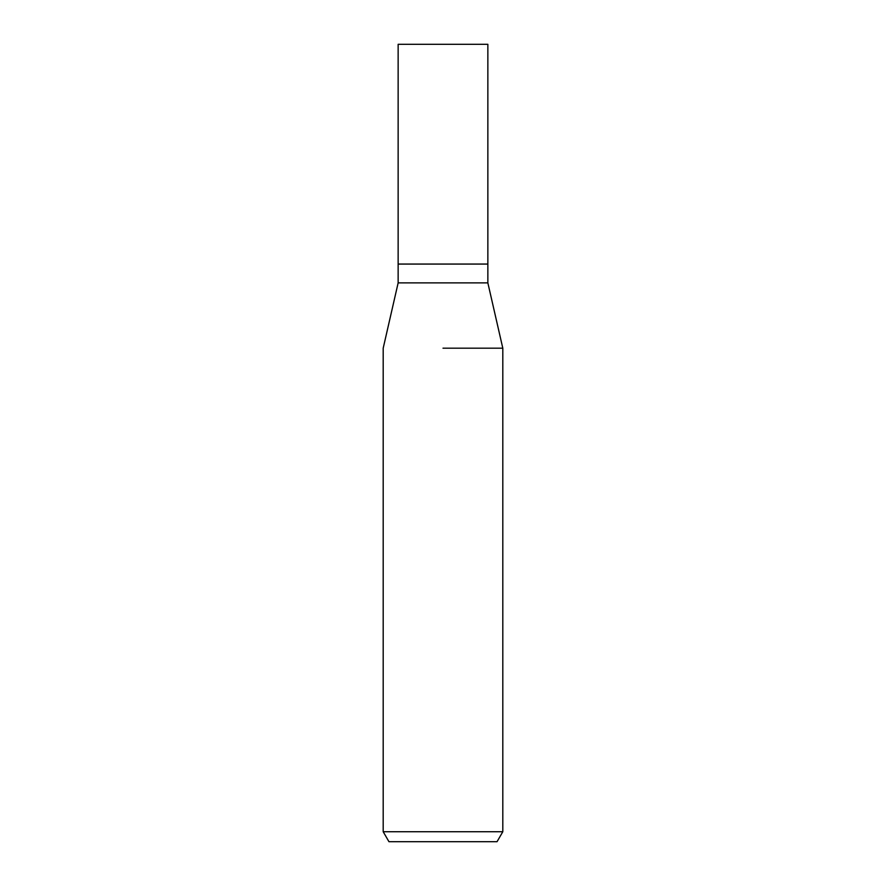 <?xml version="1.0" encoding="UTF-8"?>
<svg xmlns="http://www.w3.org/2000/svg" width="886" height="886" viewBox="0 0 886 886"><rect width="100%" height="100%" fill="white"/><g stroke="black" fill="none" stroke-linecap="round" stroke-linejoin="round"><path stroke-width="1.33" d="M487.854 282.889L487.854 264.061L443 264.061L487.854 264.061L487.854 44.3L398.146 44.3L398.146 264.061L443 264.061L398.146 264.061L398.146 282.889L487.854 282.889L502.805 348.187L502.805 831.732L383.195 831.732L388.954 841.7L497.046 841.7L502.805 831.732M443 348.187L502.805 348.187L443 348.187M398.146 282.889L383.195 348.187L383.195 831.732"/></g></svg>
